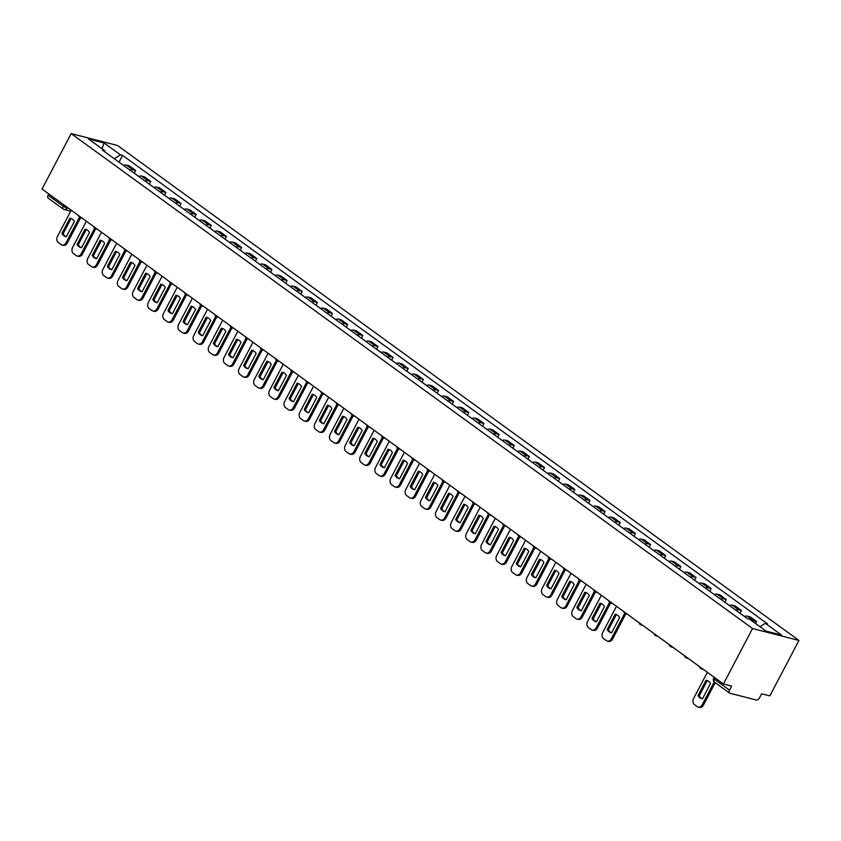 <?xml version="1.0" encoding="UTF-8"?>
<svg xmlns="http://www.w3.org/2000/svg" width="841" height="841" viewBox="0 0 841 841"><rect width="100%" height="100%" fill="white"/><g stroke="black" fill="none" stroke-linecap="round" stroke-linejoin="round"><path stroke-width="1.26" d="M723.428 683.975L731.649 686.088L729.504 690.156A3.017 1.829 126 0 0 729.589 693.079A3.017 1.829 126 0 0 729.988 693.257L756.259 700.006A3.017 1.829 126 0 0 759.486 697.862L761.631 693.793L769.841 695.896L798.95 640.464L117.572 145.525L71.159 133.593L752.537 628.532L723.428 683.975L42.05 189.036L71.159 133.593M48.599 198.329A3.017 1.829 -54 0 1 48.21 198.14A3.017 1.829 -54 0 1 48.126 195.217L63.18 206.15A3.017 0.557 27.7 0 0 66.975 208.042L68.888 208.526M48.799 193.935L48.126 195.217M798.95 640.464L752.537 628.532M751.896 620.837A6.949 4.216 -54 0 1 753.757 620.805L756.595 621.531L750.183 616.873L747.355 616.148A6.949 4.216 126 0 0 744.537 616.516M755.554 623.496L756.595 621.531M735.801 610.167A6.949 4.216 -54 0 1 738.619 609.799L741.447 610.524L735.034 605.867L732.206 605.142A6.949 4.216 126 0 0 729.389 605.509M740.027 613.236L741.447 610.524M720.653 599.17A6.949 4.216 -54 0 1 723.47 598.803L726.298 599.528L719.896 594.871L717.058 594.145A6.949 4.216 126 0 0 714.24 594.513M724.879 602.24L726.298 599.528M705.504 588.164A6.949 4.216 -54 0 1 708.322 587.796L711.15 588.521L704.747 583.864L701.92 583.139A6.949 4.216 126 0 0 699.102 583.507M709.73 591.234L711.15 588.521M690.356 577.168A6.949 4.216 -54 0 1 693.173 576.789L696.012 577.525L689.599 572.868L686.771 572.143A6.949 4.216 126 0 0 683.954 572.511M694.582 580.227L696.012 577.525M675.218 566.161A6.949 4.216 -54 0 1 678.035 565.793L680.863 566.519L674.45 561.862L671.623 561.136A6.949 4.216 126 0 0 668.805 561.504M679.444 569.231L680.863 566.519M660.069 555.155A6.949 4.216 -54 0 1 662.887 554.787L665.715 555.523L659.312 550.866L656.474 550.14A6.949 4.216 126 0 0 653.657 550.508M664.295 558.224L665.715 555.523M644.921 544.159A6.949 4.216 -54 0 1 647.738 543.791L650.566 544.516L644.164 539.859L641.326 539.134A6.949 4.216 126 0 0 638.508 539.502M649.147 547.228L650.566 544.516M629.772 533.152A6.949 4.216 -54 0 1 632.59 532.784L635.428 533.509L629.015 528.863L626.188 528.137A6.949 4.216 126 0 0 623.37 528.505M633.998 536.222L635.428 533.509M614.624 522.156A6.949 4.216 -54 0 1 617.452 521.788L620.28 522.513L613.867 517.856L611.039 517.131A6.949 4.216 126 0 0 608.222 517.499M618.85 525.226L620.28 522.513M599.486 511.149A6.949 4.216 -54 0 1 602.303 510.781L605.131 511.507L598.729 506.86L595.891 506.124A6.949 4.216 126 0 0 593.073 506.492M603.712 514.219L605.131 511.507M584.337 500.153A6.949 4.216 -54 0 1 587.155 499.785L589.983 500.511L583.58 495.854L580.742 495.128A6.949 4.216 126 0 0 577.925 495.496M588.563 503.223L589.983 500.511M569.189 489.147A6.949 4.216 -54 0 1 572.006 488.779L574.845 489.504L568.432 484.858L565.604 484.122A6.949 4.216 126 0 0 562.787 484.49M573.415 492.216L574.845 489.504M554.04 478.151A6.949 4.216 -54 0 1 556.858 477.783L559.696 478.508L553.283 473.851L550.456 473.126A6.949 4.216 126 0 0 547.638 473.494M558.266 481.22L559.696 478.508M538.902 467.144A6.949 4.216 -54 0 1 541.72 466.776L544.548 467.501L538.135 462.844L535.307 462.119A6.949 4.216 126 0 0 532.49 462.487M543.128 470.214L544.548 467.501M523.754 456.148A6.949 4.216 -54 0 1 526.571 455.769L529.399 456.505L522.997 451.848L520.159 451.123A6.949 4.216 126 0 0 517.341 451.491M527.98 459.218L529.399 456.505M508.605 445.141A6.949 4.216 -54 0 1 511.423 444.773L514.25 445.499L507.848 440.842L505.02 440.116A6.949 4.216 126 0 0 502.203 440.484M512.831 448.211L514.25 445.499M493.457 434.135A6.949 4.216 -54 0 1 496.274 433.767L499.112 434.503L492.7 429.846L489.872 429.12A6.949 4.216 126 0 0 487.055 429.488M497.683 437.204L499.112 434.503M478.319 423.139A6.949 4.216 -54 0 1 481.136 422.771L483.964 423.496L477.551 418.839L474.723 418.114A6.949 4.216 126 0 0 471.906 418.482M482.545 426.208L483.964 423.496M463.17 412.132A6.949 4.216 -54 0 1 465.988 411.764L468.815 412.5L462.413 407.843L459.575 407.118A6.949 4.216 126 0 0 456.758 407.486M467.396 415.202L468.815 412.5M448.022 401.136A6.949 4.216 -54 0 1 450.839 400.768L453.667 401.493L447.265 396.836L444.437 396.111A6.949 4.216 126 0 0 441.62 396.479M452.248 404.206L453.667 401.493M432.873 390.129A6.949 4.216 -54 0 1 435.691 389.761L438.529 390.487L432.116 385.84L429.288 385.104A6.949 4.216 126 0 0 426.471 385.483M437.099 393.199L438.529 390.487M417.735 379.133A6.949 4.216 -54 0 1 420.553 378.765L423.38 379.491L416.968 374.834L414.14 374.108A6.949 4.216 126 0 0 411.323 374.476M421.951 382.203L423.38 379.491M402.587 368.127A6.949 4.216 -54 0 1 405.404 367.759L408.232 368.484L401.83 363.838L398.991 363.102A6.949 4.216 126 0 0 396.174 363.47M406.813 371.196L408.232 368.484M387.438 357.131A6.949 4.216 -54 0 1 390.256 356.763L393.083 357.488L386.681 352.831L383.843 352.106A6.949 4.216 126 0 0 381.026 352.474M391.664 360.2L393.083 357.488M372.29 346.124A6.949 4.216 -54 0 1 375.107 345.756L377.945 346.481L371.533 341.824L368.705 341.099A6.949 4.216 126 0 0 365.888 341.467M376.516 349.194L377.945 346.481M357.141 335.128A6.949 4.216 -54 0 1 359.959 334.76L362.797 335.485L356.384 330.828L353.556 330.103A6.949 4.216 126 0 0 350.739 330.471M361.367 338.198L362.797 335.485M342.003 324.121A6.949 4.216 -54 0 1 344.821 323.753L347.648 324.479L341.236 319.822L338.408 319.096A6.949 4.216 126 0 0 335.591 319.464M346.229 327.191L347.648 324.479M326.855 313.125A6.949 4.216 -54 0 1 329.672 312.747L332.5 313.483L326.098 308.826L323.259 308.1A6.949 4.216 126 0 0 320.442 308.468M331.081 316.184L332.5 313.483M311.706 302.119A6.949 4.216 -54 0 1 314.523 301.751L317.362 302.476L310.949 297.819L308.121 297.094A6.949 4.216 126 0 0 305.304 297.462M315.932 305.188L317.362 302.476M296.558 291.112A6.949 4.216 -54 0 1 299.375 290.744L302.213 291.48L295.801 286.823L292.973 286.098A6.949 4.216 126 0 0 290.156 286.466M300.784 294.182L302.213 291.48M281.42 280.116A6.949 4.216 -54 0 1 284.237 279.748L287.065 280.474L280.652 275.816L277.824 275.091A6.949 4.216 126 0 0 275.007 275.459M285.646 283.186L287.065 280.474M266.271 269.109A6.949 4.216 -54 0 1 269.088 268.742L271.916 269.467L265.514 264.82L262.676 264.095A6.949 4.216 126 0 0 259.858 264.463M270.497 272.179L271.916 269.467M251.123 258.113A6.949 4.216 -54 0 1 253.94 257.745L256.768 258.471L250.366 253.814L247.538 253.088A6.949 4.216 126 0 0 244.72 253.456M255.349 261.183L256.768 258.471M235.974 247.107A6.949 4.216 -54 0 1 238.791 246.739L241.63 247.464L235.217 242.818L232.389 242.082A6.949 4.216 126 0 0 229.572 242.45M240.2 250.176L241.63 247.464M220.836 236.111A6.949 4.216 -54 0 1 223.653 235.743L226.481 236.468L220.069 231.811L217.241 231.086A6.949 4.216 126 0 0 214.423 231.454M225.062 239.18L226.481 236.468M205.688 225.104A6.949 4.216 -54 0 1 208.505 224.736L211.333 225.462L204.931 220.815L202.092 220.079A6.949 4.216 126 0 0 199.275 220.447M209.914 228.174L211.333 225.462M190.539 214.108A6.949 4.216 -54 0 1 193.356 213.74L196.184 214.466L189.782 209.808L186.944 209.083A6.949 4.216 126 0 0 184.126 209.451M194.765 217.178L196.184 214.466M175.391 203.101A6.949 4.216 -54 0 1 178.208 202.734L181.046 203.459L174.634 198.802L171.806 198.077A6.949 4.216 126 0 0 168.988 198.444M179.617 206.171L181.046 203.459M160.242 192.105A6.949 4.216 -54 0 1 163.07 191.727L165.898 192.463L159.485 187.806L156.657 187.08A6.949 4.216 126 0 0 153.84 187.448M164.468 195.175L165.898 192.463M145.104 181.099A6.949 4.216 -54 0 1 147.921 180.731L150.749 181.456L144.347 176.799L141.509 176.074A6.949 4.216 126 0 0 138.691 176.442M149.33 184.168L150.749 181.456M129.956 170.092A6.949 4.216 -54 0 1 132.773 169.724L135.601 170.46L129.199 165.803L126.36 165.078A6.949 4.216 126 0 0 123.543 165.446M134.182 173.162L135.601 170.46M760.022 626.745L765.289 623.244L781.594 635.092L766.004 631.086L749.688 619.239L747.512 618.671L102.634 150.255L104.82 150.812L88.505 138.965L104.105 142.97L120.41 154.818L114.418 158.812M765.289 623.244L767.465 623.801L122.597 155.385L120.41 154.818M119.033 162.166L122.597 155.385M104.999 151.969L104.82 150.812M102.003 148.762L104.105 142.97M707.355 672.295L693.573 698.545A4.531 3.501 -75.6 0 0 694.414 704.6L697.231 706.65A4.531 3.501 104.4 0 0 698.177 707.092A4.531 3.501 104.4 0 0 702.214 704.821L714.251 681.904M698.041 695.539A9.367 7.233 -75.6 0 0 701.909 698.661A9.367 7.233 -75.6 0 0 702.498 698.787L710.519 683.523A9.367 7.233 104.4 0 0 706.64 680.401A9.367 7.233 104.4 0 0 706.051 680.274L698.041 695.539L699.239 695.843L707.249 680.59L706.051 680.274M698.177 707.092L699.386 707.407A4.531 3.501 104.4 0 0 703.423 705.126L715.228 682.65M699.239 695.843A9.367 7.233 -75.6 0 0 702.508 698.776M616.474 606.287L602.703 632.537A4.531 3.501 -75.6 0 0 603.544 638.592L606.361 640.632A4.531 3.501 104.4 0 0 607.297 641.084A4.531 3.501 104.4 0 0 611.344 638.813L624.747 613.268M607.16 629.531A9.367 7.233 -75.6 0 0 611.039 632.653A9.367 7.233 -75.6 0 0 611.628 632.768L619.638 617.515A9.367 7.233 104.4 0 0 615.759 614.382A9.367 7.233 104.4 0 0 615.17 614.266L607.16 629.531L608.369 629.835L616.379 614.582M607.297 641.084L608.506 641.389A4.531 3.501 104.4 0 0 612.542 639.118L625.788 613.909M608.369 629.835A9.367 7.233 -75.6 0 0 611.628 632.768M616.337 614.571L615.17 614.266M601.336 595.291L587.554 621.531A4.531 3.501 -75.6 0 0 588.395 627.586L591.212 629.636A4.531 3.501 104.4 0 0 592.159 630.077A4.531 3.501 104.4 0 0 596.195 627.807L609.599 602.261M592.011 618.524A9.367 7.233 -75.6 0 0 595.891 621.646A9.367 7.233 -75.6 0 0 596.479 621.772L604.49 606.508A9.367 7.233 104.4 0 0 600.621 603.386A9.367 7.233 104.4 0 0 600.022 603.27L592.011 618.524L593.22 618.839L601.231 603.586L600.022 603.27M592.159 630.077L593.357 630.393A4.531 3.501 104.4 0 0 597.404 628.122L610.64 602.902M593.22 618.839A9.367 7.233 -75.6 0 0 596.479 621.762M586.188 584.285L572.406 610.534A4.531 3.501 -75.6 0 0 573.247 616.59L576.064 618.629A4.531 3.501 104.4 0 0 577.01 619.081A4.531 3.501 104.4 0 0 581.047 616.81L594.461 591.265M576.873 607.528A9.367 7.233 -75.6 0 0 580.742 610.65A9.367 7.233 -75.6 0 0 581.331 610.766L589.341 595.512A9.367 7.233 104.4 0 0 585.473 592.379A9.367 7.233 104.4 0 0 584.884 592.264L576.873 607.528L578.072 607.833L586.082 592.579L584.884 592.264M577.01 619.081L578.219 619.386A4.531 3.501 104.4 0 0 582.256 617.115L595.491 591.896M578.072 607.833A9.367 7.233 -75.6 0 0 581.341 610.766M571.039 573.278L557.257 599.528A4.531 3.501 -75.6 0 0 558.109 605.583L560.915 607.633A4.531 3.501 104.4 0 0 561.862 608.075A4.531 3.501 104.4 0 0 565.898 605.804L579.312 580.258M561.725 596.521A9.367 7.233 -75.6 0 0 565.594 599.644A9.367 7.233 -75.6 0 0 566.193 599.77L574.203 584.506A9.367 7.233 104.4 0 0 570.324 581.383A9.367 7.233 104.4 0 0 569.735 581.268L561.725 596.521L562.934 596.837L570.934 581.573M561.862 608.075L563.071 608.39A4.531 3.501 104.4 0 0 567.107 606.119L580.343 580.9M562.934 596.837A9.367 7.233 -75.6 0 0 566.193 599.759M570.902 581.562L569.735 581.268M555.89 562.282L542.119 588.521A4.531 3.501 -75.6 0 0 542.96 594.587L545.777 596.626A4.531 3.501 104.4 0 0 546.713 597.078A4.531 3.501 104.4 0 0 550.76 594.808L564.164 569.262M546.576 585.525A9.367 7.233 -75.6 0 0 550.456 588.647A9.367 7.233 -75.6 0 0 551.044 588.763L559.055 573.509A9.367 7.233 104.4 0 0 555.176 570.377A9.367 7.233 104.4 0 0 554.587 570.261L546.576 585.525L547.785 585.83L555.796 570.576M546.713 597.078L547.922 597.383A4.531 3.501 104.4 0 0 551.959 595.113L565.205 569.893M547.785 585.83A9.367 7.233 -75.6 0 0 551.044 588.763M555.754 570.566L554.587 570.261M540.752 551.275L526.971 577.525A4.531 3.501 -75.6 0 0 527.812 583.58L530.629 585.63A4.531 3.501 104.4 0 0 531.565 586.072A4.531 3.501 104.4 0 0 535.612 583.801L549.015 558.256M531.428 574.519A9.367 7.233 -75.6 0 0 535.307 577.641A9.367 7.233 -75.6 0 0 535.896 577.767L543.906 562.503A9.367 7.233 104.4 0 0 540.038 559.381A9.367 7.233 104.4 0 0 539.438 559.254L531.428 574.519L532.637 574.823L540.647 559.57M531.565 586.072L532.774 586.387A4.531 3.501 104.4 0 0 536.821 584.117L550.056 558.897M532.637 574.823A9.367 7.233 -75.6 0 0 535.896 577.756M540.605 559.559L539.438 559.254M525.604 540.279L511.822 566.519A4.531 3.501 -75.6 0 0 512.663 572.584L515.48 574.624A4.531 3.501 104.4 0 0 516.427 575.076A4.531 3.501 104.4 0 0 520.463 572.795L533.877 547.26M516.279 563.512A9.367 7.233 -75.6 0 0 520.159 566.645A9.367 7.233 -75.6 0 0 520.747 566.76L528.758 551.507A9.367 7.233 104.4 0 0 524.889 548.374A9.367 7.233 104.4 0 0 524.3 548.258L516.279 563.512L517.488 563.827L525.499 548.574M516.427 575.076L517.635 575.381A4.531 3.501 104.4 0 0 521.672 573.11L534.908 547.89M517.488 563.827A9.367 7.233 -75.6 0 0 520.747 566.76M525.457 548.553L524.3 548.258M510.455 529.273L496.674 555.523A4.531 3.501 -75.6 0 0 497.515 561.578L500.332 563.628A4.531 3.501 104.4 0 0 501.278 564.069A4.531 3.501 104.4 0 0 505.315 561.799L518.729 536.253M501.141 552.516A9.367 7.233 -75.6 0 0 505.01 555.638A9.367 7.233 -75.6 0 0 505.609 555.764L513.62 540.5A9.367 7.233 104.4 0 0 509.741 537.378A9.367 7.233 104.4 0 0 509.152 537.252L501.141 552.516L502.34 552.821L510.35 537.567L509.152 537.252M501.278 564.069L502.487 564.385A4.531 3.501 104.4 0 0 506.524 562.103L519.759 536.894M502.34 552.821A9.367 7.233 -75.6 0 0 505.609 555.754M495.307 518.277L481.525 544.516A4.531 3.501 -75.6 0 0 482.377 550.571L485.194 552.621A4.531 3.501 104.4 0 0 486.13 553.063A4.531 3.501 104.4 0 0 490.166 550.792L503.58 525.257M485.993 541.509A9.367 7.233 -75.6 0 0 489.861 544.642A9.367 7.233 -75.6 0 0 490.461 544.758L498.471 529.494A9.367 7.233 104.4 0 0 494.592 526.371A9.367 7.233 104.4 0 0 494.003 526.256L485.993 541.509L487.202 541.825L495.212 526.571L494.003 526.256M486.13 553.063L487.338 553.378A4.531 3.501 104.4 0 0 491.375 551.107L504.621 525.888M487.202 541.825A9.367 7.233 -75.6 0 0 490.461 544.758M480.158 507.27L466.387 533.52A4.531 3.501 -75.6 0 0 467.228 539.575L470.045 541.615A4.531 3.501 104.4 0 0 470.981 542.067A4.531 3.501 104.4 0 0 475.028 539.796L488.432 514.25M470.844 530.513A9.367 7.233 -75.6 0 0 474.723 533.636A9.367 7.233 -75.6 0 0 475.312 533.751L483.323 518.498A9.367 7.233 104.4 0 0 479.444 515.375A9.367 7.233 104.4 0 0 478.855 515.249L470.844 530.513L472.053 530.818L480.064 515.565M470.981 542.067L472.19 542.371A4.531 3.501 104.4 0 0 476.227 540.101L489.473 514.892M472.053 530.818A9.367 7.233 -75.6 0 0 475.312 533.751M480.022 515.554L478.855 515.249M465.02 496.274L451.239 522.513A4.531 3.501 -75.6 0 0 452.08 528.568L454.897 530.618A4.531 3.501 104.4 0 0 455.843 531.06A4.531 3.501 104.4 0 0 459.88 528.789L473.294 503.254M455.696 519.507A9.367 7.233 -75.6 0 0 459.575 522.639A9.367 7.233 -75.6 0 0 460.164 522.755L468.174 507.491A9.367 7.233 104.4 0 0 464.306 504.369A9.367 7.233 104.4 0 0 463.706 504.253L455.696 519.507L456.905 519.822L464.915 504.568M455.843 531.06L457.041 531.375A4.531 3.501 104.4 0 0 461.089 529.105L474.324 503.885M456.905 519.822A9.367 7.233 -75.6 0 0 460.164 522.745M464.873 504.547L463.706 504.253M449.872 485.268L436.09 511.517A4.531 3.501 -75.6 0 0 436.931 517.572L439.748 519.612A4.531 3.501 104.4 0 0 440.695 520.064A4.531 3.501 104.4 0 0 444.731 517.793L458.145 492.248M440.558 508.511A9.367 7.233 -75.6 0 0 444.426 511.633A9.367 7.233 -75.6 0 0 445.015 511.749L453.036 496.495A9.367 7.233 104.4 0 0 449.157 493.362A9.367 7.233 104.4 0 0 448.568 493.246L440.558 508.511L441.756 508.816L449.767 493.562M440.695 520.064L441.903 520.369A4.531 3.501 104.4 0 0 445.94 518.098L459.175 492.889M441.756 508.816A9.367 7.233 -75.6 0 0 445.026 511.749M449.735 493.551L448.568 493.246M434.723 474.271L420.942 500.511A4.531 3.501 -75.6 0 0 421.793 506.566L424.6 508.616A4.531 3.501 104.4 0 0 425.546 509.057A4.531 3.501 104.4 0 0 429.583 506.787L442.997 481.241M425.409 497.504A9.367 7.233 -75.6 0 0 429.278 500.637A9.367 7.233 -75.6 0 0 429.877 500.752L437.888 485.488A9.367 7.233 104.4 0 0 434.009 482.366A9.367 7.233 104.4 0 0 433.42 482.25L425.409 497.504L426.618 497.819L434.618 482.566M425.546 509.057L426.755 509.373A4.531 3.501 104.4 0 0 430.792 507.102L444.037 481.882M426.618 497.819A9.367 7.233 -75.6 0 0 429.877 500.742M434.587 482.545L433.42 482.25M419.575 463.265L405.804 489.515A4.531 3.501 -75.6 0 0 406.645 495.57L409.462 497.609A4.531 3.501 104.4 0 0 410.397 498.061A4.531 3.501 104.4 0 0 414.445 495.791L427.848 470.245M410.261 486.508A9.367 7.233 -75.6 0 0 414.14 489.63A9.367 7.233 -75.6 0 0 414.729 489.746L422.739 474.492A9.367 7.233 104.4 0 0 418.86 471.359A9.367 7.233 104.4 0 0 418.271 471.244L410.261 486.508L411.47 486.813L419.48 471.559M410.397 498.061L411.606 498.366A4.531 3.501 104.4 0 0 415.643 496.095L428.889 470.886M411.47 486.813A9.367 7.233 -75.6 0 0 414.729 489.746M419.438 471.549L418.271 471.244M404.437 452.258L390.655 478.508A4.531 3.501 -75.6 0 0 391.496 484.563L394.313 486.613A4.531 3.501 104.4 0 0 395.259 487.055A4.531 3.501 104.4 0 0 399.296 484.784L412.7 459.239M395.112 475.501A9.367 7.233 -75.6 0 0 398.991 478.624A9.367 7.233 -75.6 0 0 399.58 478.75L407.591 463.486A9.367 7.233 104.4 0 0 403.722 460.363A9.367 7.233 104.4 0 0 403.123 460.248L395.112 475.501L396.321 475.817L404.332 460.553L403.123 460.248M395.259 487.055L396.458 487.37A4.531 3.501 104.4 0 0 400.505 485.099L413.74 459.88M396.321 475.817A9.367 7.233 -75.6 0 0 399.58 478.739M389.288 441.262L375.507 467.512A4.531 3.501 -75.6 0 0 376.348 473.567L379.165 475.607A4.531 3.501 104.4 0 0 380.111 476.059A4.531 3.501 104.4 0 0 384.148 473.788L397.562 448.242M379.974 464.505A9.367 7.233 -75.6 0 0 383.843 467.628A9.367 7.233 -75.6 0 0 384.432 467.743L392.442 452.49A9.367 7.233 104.4 0 0 388.574 449.357A9.367 7.233 104.4 0 0 387.985 449.241L379.974 464.505L381.173 464.81L389.183 449.557L387.985 449.241M380.111 476.059L381.32 476.363A4.531 3.501 104.4 0 0 385.357 474.093L398.592 448.873M381.173 464.81A9.367 7.233 -75.6 0 0 384.442 467.743M374.14 430.256L360.358 456.505A4.531 3.501 -75.6 0 0 361.21 462.561L364.016 464.61A4.531 3.501 104.4 0 0 364.962 465.052A4.531 3.501 104.4 0 0 368.999 462.781L382.413 437.236M364.826 453.499A9.367 7.233 -75.6 0 0 368.694 456.621A9.367 7.233 -75.6 0 0 369.294 456.747L377.304 441.483A9.367 7.233 104.4 0 0 373.425 438.361A9.367 7.233 104.4 0 0 372.836 438.245L364.826 453.499L366.035 453.814L374.035 438.55M364.962 465.052L366.171 465.367A4.531 3.501 104.4 0 0 370.208 463.097L383.443 437.877M366.035 453.814A9.367 7.233 -75.6 0 0 369.294 456.737M374.003 438.539L372.836 438.245M358.991 419.26L345.22 445.499A4.531 3.501 -75.6 0 0 346.061 451.564L348.878 453.604A4.531 3.501 104.4 0 0 349.814 454.056A4.531 3.501 104.4 0 0 353.861 451.785L367.265 426.24M349.677 442.492A9.367 7.233 -75.6 0 0 353.556 445.625A9.367 7.233 -75.6 0 0 354.145 445.741L362.156 430.487A9.367 7.233 104.4 0 0 358.277 427.354A9.367 7.233 104.4 0 0 357.688 427.239L349.677 442.492L350.886 442.808L358.897 427.554M349.814 454.056L351.023 454.361A4.531 3.501 104.4 0 0 355.06 452.09L368.305 426.871M350.886 442.808A9.367 7.233 -75.6 0 0 354.145 445.741M358.855 427.533L357.688 427.239M343.853 408.253L330.071 434.503A4.531 3.501 -75.6 0 0 330.912 440.558L333.73 442.608A4.531 3.501 104.4 0 0 334.665 443.049A4.531 3.501 104.4 0 0 338.713 440.779L352.116 415.233M334.529 431.496A9.367 7.233 -75.6 0 0 338.408 434.618A9.367 7.233 -75.6 0 0 338.997 434.744L347.007 419.48A9.367 7.233 104.4 0 0 343.139 416.358A9.367 7.233 104.4 0 0 342.539 416.232L334.529 431.496L335.738 431.801L343.748 416.547M334.665 443.049L335.874 443.365A4.531 3.501 104.4 0 0 339.922 441.083L353.157 415.875M335.738 431.801A9.367 7.233 -75.6 0 0 338.997 434.734M343.706 416.537L342.539 416.232M328.705 397.257L314.923 423.496A4.531 3.501 -75.6 0 0 315.764 429.562L318.581 431.601A4.531 3.501 104.4 0 0 319.527 432.053A4.531 3.501 104.4 0 0 323.564 429.772L336.978 404.237M319.38 420.489A9.367 7.233 -75.6 0 0 323.259 423.622A9.367 7.233 -75.6 0 0 323.848 423.738L331.859 408.474A9.367 7.233 104.4 0 0 327.99 405.351A9.367 7.233 104.4 0 0 327.401 405.236L319.38 420.489L320.589 420.805L328.6 405.551M319.527 432.053L320.736 432.358A4.531 3.501 104.4 0 0 324.773 430.087L338.008 404.868M320.589 420.805A9.367 7.233 -75.6 0 0 323.859 423.738M328.568 405.53L327.401 405.236M313.556 386.25L299.774 412.5A4.531 3.501 -75.6 0 0 300.626 418.555L303.433 420.605A4.531 3.501 104.4 0 0 304.379 421.047A4.531 3.501 104.4 0 0 308.416 418.776L321.83 393.231M304.242 409.493A9.367 7.233 -75.6 0 0 308.111 412.616A9.367 7.233 -75.6 0 0 308.71 412.731L316.721 397.478A9.367 7.233 104.4 0 0 312.841 394.355A9.367 7.233 104.4 0 0 312.253 394.229L304.242 409.493L305.441 409.798L313.451 394.545L312.253 394.229M304.379 421.047L305.588 421.352A4.531 3.501 104.4 0 0 309.625 419.081L322.86 393.872M305.441 409.798A9.367 7.233 -75.6 0 0 308.71 412.731M298.408 375.254L284.636 401.493A4.531 3.501 -75.6 0 0 285.477 407.549L288.295 409.599A4.531 3.501 104.4 0 0 289.23 410.04A4.531 3.501 104.4 0 0 293.267 407.769L306.681 382.235M289.094 398.487A9.367 7.233 -75.6 0 0 292.973 401.62A9.367 7.233 -75.6 0 0 293.562 401.735L301.572 386.471A9.367 7.233 104.4 0 0 297.693 383.349A9.367 7.233 104.4 0 0 297.104 383.233L289.094 398.487L290.303 398.802L298.313 383.549L297.104 383.233M289.23 410.04L290.439 410.355A4.531 3.501 104.4 0 0 294.476 408.085L307.722 382.865M290.303 398.802A9.367 7.233 -75.6 0 0 293.562 401.735M283.259 364.248L269.488 390.497A4.531 3.501 -75.6 0 0 270.329 396.553L273.146 398.592A4.531 3.501 104.4 0 0 274.082 399.044A4.531 3.501 104.4 0 0 278.129 396.773L291.533 371.228M273.945 387.491A9.367 7.233 -75.6 0 0 277.824 390.613A9.367 7.233 -75.6 0 0 278.413 390.729L286.424 375.475A9.367 7.233 104.4 0 0 282.544 372.353A9.367 7.233 104.4 0 0 281.956 372.227L273.945 387.491L275.154 387.796L283.165 372.542M274.082 399.044L275.291 399.349A4.531 3.501 104.4 0 0 279.338 397.078L292.573 371.869M275.154 387.796A9.367 7.233 -75.6 0 0 278.413 390.729M283.123 372.531L281.956 372.227M268.121 353.252L254.339 379.491A4.531 3.501 -75.6 0 0 255.18 385.546L257.998 387.596A4.531 3.501 104.4 0 0 258.944 388.037A4.531 3.501 104.4 0 0 262.981 385.767L276.395 360.232M258.797 376.484A9.367 7.233 -75.6 0 0 262.676 379.617A9.367 7.233 -75.6 0 0 263.265 379.733L271.275 364.468A9.367 7.233 104.4 0 0 267.406 361.346A9.367 7.233 104.4 0 0 266.807 361.231L258.797 376.484L260.006 376.8L268.016 361.546M258.944 388.037L260.142 388.353A4.531 3.501 104.4 0 0 264.19 386.082L277.425 360.863M260.006 376.8A9.367 7.233 -75.6 0 0 263.265 379.722M267.974 361.525L266.807 361.231M252.973 342.245L239.191 368.495A4.531 3.501 -75.6 0 0 240.032 374.55L242.849 376.589A4.531 3.501 104.4 0 0 243.795 377.041A4.531 3.501 104.4 0 0 247.832 374.771L261.246 349.225M243.659 365.488A9.367 7.233 -75.6 0 0 247.527 368.61A9.367 7.233 -75.6 0 0 248.116 368.726L256.137 353.472A9.367 7.233 104.4 0 0 252.258 350.34A9.367 7.233 104.4 0 0 251.669 350.224L243.659 365.488L244.857 365.793L252.868 350.539M243.795 377.041L245.004 377.346A4.531 3.501 104.4 0 0 249.041 375.075L262.276 349.867M244.857 365.793A9.367 7.233 -75.6 0 0 248.127 368.726M252.836 350.529L251.669 350.224M237.824 331.249L224.042 357.488A4.531 3.501 -75.6 0 0 224.894 363.543L227.711 365.593A4.531 3.501 104.4 0 0 228.647 366.035A4.531 3.501 104.4 0 0 232.684 363.764L246.098 338.219M228.51 354.481A9.367 7.233 -75.6 0 0 232.379 357.604A9.367 7.233 -75.6 0 0 232.978 357.73L240.989 342.466A9.367 7.233 104.4 0 0 237.109 339.344A9.367 7.233 104.4 0 0 236.521 339.228L228.51 354.481L229.719 354.797L237.73 339.543M228.647 366.035L229.856 366.35A4.531 3.501 104.4 0 0 233.893 364.079L247.138 338.86M229.719 354.797A9.367 7.233 -75.6 0 0 232.978 357.719M237.688 339.522L236.521 339.228M222.676 320.242L208.904 346.492A4.531 3.501 -75.6 0 0 209.745 352.547L212.563 354.587A4.531 3.501 104.4 0 0 213.498 355.039A4.531 3.501 104.4 0 0 217.546 352.768L230.949 327.223M213.362 343.485A9.367 7.233 -75.6 0 0 217.241 346.608A9.367 7.233 -75.6 0 0 217.83 346.723L225.84 331.47A9.367 7.233 104.4 0 0 221.961 328.337A9.367 7.233 104.4 0 0 221.372 328.221L213.362 343.485L214.571 343.79L222.581 328.537M213.498 355.039L214.707 355.344A4.531 3.501 104.4 0 0 218.744 353.073L231.99 327.853M214.571 343.79A9.367 7.233 -75.6 0 0 217.83 346.723M222.539 328.526L221.372 328.221M207.538 309.236L193.756 335.485A4.531 3.501 -75.6 0 0 194.597 341.541L197.414 343.591A4.531 3.501 104.4 0 0 198.36 344.032A4.531 3.501 104.4 0 0 202.397 341.761L215.811 316.216M198.213 332.479A9.367 7.233 -75.6 0 0 202.092 335.601A9.367 7.233 -75.6 0 0 202.681 335.727L210.692 320.463A9.367 7.233 104.4 0 0 206.823 317.341A9.367 7.233 104.4 0 0 206.224 317.225L198.213 332.479L199.422 332.794L207.433 317.53L206.224 317.225M198.36 344.032L199.559 344.347A4.531 3.501 104.4 0 0 203.606 342.077L216.841 316.857M199.422 332.794A9.367 7.233 -75.6 0 0 202.681 335.717M192.389 298.24L178.607 324.479A4.531 3.501 -75.6 0 0 179.448 330.545L182.266 332.584A4.531 3.501 104.4 0 0 183.212 333.036A4.531 3.501 104.4 0 0 187.249 330.765L200.663 305.22M183.075 321.483A9.367 7.233 -75.6 0 0 186.944 324.605A9.367 7.233 -75.6 0 0 187.532 324.721L195.543 309.467A9.367 7.233 104.4 0 0 191.674 306.334A9.367 7.233 104.4 0 0 191.086 306.219L183.075 321.483L184.274 321.788L192.284 306.534L191.086 306.219M183.212 333.036L184.421 333.341A4.531 3.501 104.4 0 0 188.458 331.07L201.693 305.851M184.274 321.788A9.367 7.233 -75.6 0 0 187.543 324.721M177.241 287.233L163.459 313.483A4.531 3.501 -75.6 0 0 164.31 319.538L167.117 321.588A4.531 3.501 104.4 0 0 168.063 322.029A4.531 3.501 104.4 0 0 172.1 319.759L185.514 294.213M167.927 310.476A9.367 7.233 -75.6 0 0 171.795 313.598A9.367 7.233 -75.6 0 0 172.394 313.725L180.405 298.46A9.367 7.233 104.4 0 0 176.526 295.338A9.367 7.233 104.4 0 0 175.937 295.212L167.927 310.476L169.136 310.781L177.136 295.527M168.063 322.029L169.272 322.345A4.531 3.501 104.4 0 0 173.309 320.074L186.544 294.855M169.136 310.781A9.367 7.233 -75.6 0 0 172.394 313.714M177.104 295.517L175.937 295.212M162.092 276.237L148.321 302.476A4.531 3.501 -75.6 0 0 149.162 308.542L151.979 310.581A4.531 3.501 104.4 0 0 152.915 311.033A4.531 3.501 104.4 0 0 156.962 308.752L170.366 283.217M152.778 299.47A9.367 7.233 -75.6 0 0 156.657 302.602A9.367 7.233 -75.6 0 0 157.246 302.718L165.256 287.464A9.367 7.233 104.4 0 0 161.377 284.332A9.367 7.233 104.4 0 0 160.789 284.216L152.778 299.47L153.987 299.785L161.998 284.531M152.915 311.033L154.124 311.338A4.531 3.501 104.4 0 0 158.161 309.067L171.406 283.848M153.987 299.785A9.367 7.233 -75.6 0 0 157.246 302.718M161.956 284.51L160.789 284.216M146.954 265.23L133.172 291.48A4.531 3.501 -75.6 0 0 134.013 297.535L136.831 299.585A4.531 3.501 104.4 0 0 137.777 300.027A4.531 3.501 104.4 0 0 141.814 297.756L155.217 272.211M137.63 288.474A9.367 7.233 -75.6 0 0 141.509 291.596A9.367 7.233 -75.6 0 0 142.097 291.722L150.108 276.458A9.367 7.233 104.4 0 0 146.239 273.336A9.367 7.233 104.4 0 0 145.64 273.209L137.63 288.474L138.839 288.778L146.849 273.525M137.777 300.027L138.975 300.342A4.531 3.501 104.4 0 0 143.023 298.061L156.258 272.852M138.839 288.778A9.367 7.233 -75.6 0 0 142.097 291.711M146.807 273.514L145.64 273.209M131.806 254.234L118.024 280.474A4.531 3.501 -75.6 0 0 118.865 286.529L121.682 288.579A4.531 3.501 104.4 0 0 122.628 289.02A4.531 3.501 104.4 0 0 126.665 286.749L140.079 261.215M122.481 277.467A9.367 7.233 -75.6 0 0 126.36 280.6A9.367 7.233 -75.6 0 0 126.949 280.715L134.959 265.451A9.367 7.233 104.4 0 0 131.091 262.329A9.367 7.233 104.4 0 0 130.502 262.213L122.481 277.467L123.69 277.782L131.701 262.529M122.628 289.02L123.837 289.336A4.531 3.501 104.4 0 0 127.874 287.065L141.109 261.845M123.69 277.782A9.367 7.233 -75.6 0 0 126.959 280.715M131.669 262.508L130.502 262.213M116.657 243.228L102.875 269.477A4.531 3.501 -75.6 0 0 103.727 275.533L106.534 277.572A4.531 3.501 104.4 0 0 107.48 278.024A4.531 3.501 104.4 0 0 111.517 275.753L124.931 250.208M107.343 266.471A9.367 7.233 -75.6 0 0 111.212 269.593A9.367 7.233 -75.6 0 0 111.811 269.709L119.821 254.455A9.367 7.233 104.4 0 0 115.942 251.333A9.367 7.233 104.4 0 0 115.354 251.207L107.343 266.471L108.552 266.776L116.552 251.522L115.354 251.207M107.48 278.024L108.689 278.329A4.531 3.501 104.4 0 0 112.726 276.058L125.961 250.849M108.552 266.776A9.367 7.233 -75.6 0 0 111.811 269.709M101.509 232.232L87.737 258.471A4.531 3.501 -75.6 0 0 88.578 264.526L91.396 266.576A4.531 3.501 104.4 0 0 92.331 267.017A4.531 3.501 104.4 0 0 96.379 264.747L109.782 239.212M92.195 255.464A9.367 7.233 -75.6 0 0 96.074 258.597A9.367 7.233 -75.6 0 0 96.662 258.713L104.673 243.448A9.367 7.233 104.4 0 0 100.794 240.326A9.367 7.233 104.4 0 0 100.205 240.211L92.195 255.464L93.404 255.78L101.414 240.526L100.205 240.211M92.331 267.017L93.54 267.333A4.531 3.501 104.4 0 0 97.577 265.062L110.823 239.843M93.404 255.78A9.367 7.233 -75.6 0 0 96.662 258.702M86.371 221.225L72.589 247.475A4.531 3.501 -75.6 0 0 73.43 253.53L76.247 255.569A4.531 3.501 104.4 0 0 77.183 256.021A4.531 3.501 104.4 0 0 81.23 253.751L94.634 228.205M77.046 244.468A9.367 7.233 -75.6 0 0 80.925 247.59A9.367 7.233 -75.6 0 0 81.514 247.706L89.524 232.452A9.367 7.233 104.4 0 0 85.656 229.32A9.367 7.233 104.4 0 0 85.057 229.204L77.046 244.468L78.255 244.773L86.266 229.519M77.183 256.021L78.392 256.326A4.531 3.501 104.4 0 0 82.439 254.056L95.674 228.847M78.255 244.773A9.367 7.233 -75.6 0 0 81.514 247.706M86.224 229.509L85.057 229.204M71.222 210.229L57.44 236.468A4.531 3.501 -75.6 0 0 58.281 242.523L61.099 244.573A4.531 3.501 104.4 0 0 62.045 245.015A4.531 3.501 104.4 0 0 66.082 242.744L79.496 217.209M61.898 233.462A9.367 7.233 -75.6 0 0 65.777 236.594A9.367 7.233 -75.6 0 0 66.365 236.71L74.376 221.446A9.367 7.233 104.4 0 0 70.507 218.324A9.367 7.233 104.4 0 0 69.908 218.208L61.898 233.462L63.107 233.777L71.117 218.523M62.045 245.015L63.243 245.33A4.531 3.501 104.4 0 0 67.291 243.06L80.526 217.84M63.107 233.777A9.367 7.233 -75.6 0 0 66.365 236.699M71.075 218.502L69.908 218.208M67.312 207.391L66.975 208.042A3.017 2.334 -75.6 0 1 64.284 209.556A3.017 2.334 -75.6 0 1 63.653 209.251A3.017 1.829 -54 0 1 63.254 209.073A3.017 1.829 -54 0 1 63.18 206.15L63.853 204.868M141.509 176.074L147.921 180.731M156.657 187.08L163.07 191.727M171.806 198.077L178.208 202.734M186.944 209.083L193.356 213.74M202.092 220.079L208.505 224.736M217.241 231.086L223.653 235.743M232.389 242.082L238.791 246.739M247.538 253.088L253.94 257.745M262.676 264.095L269.088 268.742M277.824 275.091L284.237 279.748M292.973 286.098L299.375 290.744M308.121 297.094L314.523 301.751M323.259 308.1L329.672 312.747M338.408 319.096L344.821 323.753M353.556 330.103L359.959 334.76M368.705 341.099L375.107 345.756M383.843 352.106L390.256 356.763M398.991 363.102L405.404 367.759M414.14 374.108L420.553 378.765M429.288 385.104L435.691 389.761M444.437 396.111L450.839 400.768M459.575 407.118L465.988 411.764M474.723 418.114L481.136 422.771M489.872 429.12L496.274 433.767M505.02 440.116L511.423 444.773M520.159 451.123L526.571 455.769M535.307 462.119L541.72 466.776M550.456 473.126L556.858 477.783M565.604 484.122L572.006 488.779M580.742 495.128L587.155 499.785M595.891 506.124L602.303 510.781M611.039 517.131L617.452 521.788M626.188 528.137L632.59 532.784M641.326 539.134L647.738 543.791M656.474 550.14L662.887 554.787M671.623 561.136L678.035 565.793M686.771 572.143L693.173 576.789M701.92 583.139L708.322 587.796M717.058 594.145L723.47 598.803M732.206 605.142L738.619 609.799M747.355 616.148L753.757 620.805M126.36 165.078L132.773 169.724M702.782 668.984A3.017 2.334 104.4 0 1 701.793 668.994A3.017 2.334 104.4 0 1 701.163 668.7M687.644 657.977A3.017 2.334 104.4 0 1 686.645 657.998A3.017 2.334 104.4 0 1 686.025 657.704M672.495 646.981A3.017 2.334 104.4 0 1 671.507 646.992A3.017 2.334 104.4 0 1 670.876 646.697M657.347 635.975A3.017 2.334 104.4 0 1 656.358 635.996A3.017 2.334 104.4 0 1 655.728 635.701M642.198 624.979A3.017 2.334 104.4 0 1 641.21 624.989A3.017 2.334 104.4 0 1 640.579 624.695M627.06 613.972A3.017 2.334 104.4 0 1 626.061 613.993A3.017 2.334 104.4 0 1 625.441 613.688M611.912 602.965A3.017 2.334 104.4 0 1 610.923 602.986A3.017 2.334 104.4 0 1 610.293 602.692M596.763 591.969A3.017 2.334 104.4 0 1 595.775 591.99A3.017 2.334 104.4 0 1 595.144 591.686M581.615 580.963A3.017 2.334 104.4 0 1 580.626 580.984A3.017 2.334 104.4 0 1 579.996 580.689M566.477 569.967A3.017 2.334 104.4 0 1 565.478 569.988A3.017 2.334 104.4 0 1 564.858 569.683M551.328 558.96A3.017 2.334 104.4 0 1 550.34 558.981A3.017 2.334 104.4 0 1 549.709 558.687M536.18 547.964A3.017 2.334 104.4 0 1 535.191 547.985A3.017 2.334 104.4 0 1 534.561 547.68M521.031 536.957A3.017 2.334 104.4 0 1 520.043 536.979A3.017 2.334 104.4 0 1 519.412 536.684M505.893 525.961A3.017 2.334 104.4 0 1 504.894 525.972A3.017 2.334 104.4 0 1 504.264 525.678M490.745 514.955A3.017 2.334 104.4 0 1 489.746 514.976A3.017 2.334 104.4 0 1 489.126 514.681M475.596 503.959A3.017 2.334 104.4 0 1 474.608 503.969A3.017 2.334 104.4 0 1 473.977 503.675M460.447 492.952A3.017 2.334 104.4 0 1 459.459 492.973A3.017 2.334 104.4 0 1 458.829 492.679M445.299 481.956A3.017 2.334 104.4 0 1 444.311 481.967A3.017 2.334 104.4 0 1 443.68 481.672M430.161 470.949A3.017 2.334 104.4 0 1 429.162 470.971A3.017 2.334 104.4 0 1 428.542 470.666M415.012 459.943A3.017 2.334 104.4 0 1 414.024 459.964A3.017 2.334 104.4 0 1 413.394 459.67M399.864 448.947A3.017 2.334 104.4 0 1 398.876 448.968A3.017 2.334 104.4 0 1 398.245 448.663M384.715 437.94A3.017 2.334 104.4 0 1 383.727 437.961A3.017 2.334 104.4 0 1 383.097 437.667M369.577 426.944A3.017 2.334 104.4 0 1 368.579 426.965A3.017 2.334 104.4 0 1 367.959 426.66M354.429 415.938A3.017 2.334 104.4 0 1 353.441 415.959A3.017 2.334 104.4 0 1 352.81 415.664M339.28 404.942A3.017 2.334 104.4 0 1 338.292 404.952A3.017 2.334 104.4 0 1 337.661 404.658M324.132 393.935A3.017 2.334 104.4 0 1 323.144 393.956A3.017 2.334 104.4 0 1 322.513 393.662M308.994 382.939A3.017 2.334 104.4 0 1 307.995 382.949A3.017 2.334 104.4 0 1 307.375 382.655M293.845 371.932A3.017 2.334 104.4 0 1 292.847 371.953A3.017 2.334 104.4 0 1 292.226 371.659M278.697 360.936A3.017 2.334 104.4 0 1 277.709 360.947A3.017 2.334 104.4 0 1 277.078 360.652M263.548 349.93A3.017 2.334 104.4 0 1 262.56 349.951A3.017 2.334 104.4 0 1 261.929 349.646M248.4 338.923A3.017 2.334 104.4 0 1 247.412 338.944A3.017 2.334 104.4 0 1 246.781 338.65M233.262 327.927A3.017 2.334 104.4 0 1 232.263 327.948A3.017 2.334 104.4 0 1 231.643 327.643M218.113 316.92A3.017 2.334 104.4 0 1 217.125 316.941A3.017 2.334 104.4 0 1 216.494 316.647M202.965 305.924A3.017 2.334 104.4 0 1 201.977 305.945A3.017 2.334 104.4 0 1 201.346 305.64M187.816 294.918A3.017 2.334 104.4 0 1 186.828 294.939A3.017 2.334 104.4 0 1 186.197 294.644M172.678 283.922A3.017 2.334 104.4 0 1 171.68 283.943A3.017 2.334 104.4 0 1 171.059 283.638M157.53 272.915A3.017 2.334 104.4 0 1 156.542 272.936A3.017 2.334 104.4 0 1 155.911 272.642M142.381 261.919A3.017 2.334 104.4 0 1 141.393 261.929A3.017 2.334 104.4 0 1 140.762 261.635M127.233 250.912A3.017 2.334 104.4 0 1 126.245 250.933A3.017 2.334 104.4 0 1 125.614 250.639M112.095 239.916A3.017 2.334 104.4 0 1 111.096 239.927A3.017 2.334 104.4 0 1 110.476 239.632M96.946 228.91A3.017 2.334 104.4 0 1 95.958 228.931A3.017 2.334 104.4 0 1 95.327 228.636M81.798 217.914A3.017 2.334 104.4 0 1 80.81 217.924A3.017 2.334 104.4 0 1 80.179 217.63M714.188 677.257L713.641 678.298A3.017 0.557 27.7 0 0 714.461 679.223L729.504 690.156M715.134 677.951L714.461 679.223A3.017 1.829 -54 0 0 714.535 682.146A3.017 1.829 -54 0 0 714.934 682.335M703.423 705.126L702.214 704.821M612.542 639.118L611.344 638.813M597.404 628.122L596.195 627.807M582.256 617.115L581.047 616.81M567.107 606.119L565.898 605.804M551.959 595.113L550.76 594.808M536.821 584.117L535.612 583.801M521.672 573.11L520.463 572.795M506.524 562.103L505.315 561.799M491.375 551.107L490.166 550.792M476.227 540.101L475.028 539.796M461.089 529.105L459.88 528.789M445.94 518.098L444.731 517.793M430.792 507.102L429.583 506.787M415.643 496.095L414.445 495.791M400.505 485.099L399.296 484.784M385.357 474.093L384.148 473.788M370.208 463.097L368.999 462.781M355.06 452.09L353.861 451.785M339.922 441.083L338.713 440.779M324.773 430.087L323.564 429.772M309.625 419.081L308.416 418.776M294.476 408.085L293.267 407.769M279.338 397.078L278.129 396.773M264.19 386.082L262.981 385.767M249.041 375.075L247.832 374.771M233.893 364.079L232.684 363.764M218.744 353.073L217.546 352.768M203.606 342.077L202.397 341.761M188.458 331.07L187.249 330.765M173.309 320.074L172.1 319.759M158.161 309.067L156.962 308.752M143.023 298.061L141.814 297.756M127.874 287.065L126.665 286.749M112.726 276.058L111.517 275.753M97.577 265.062L96.379 264.747M82.439 254.056L81.23 253.751M67.291 243.06L66.082 242.744M699.586 666.65A3.017 3.017 0 0 0 701.793 668.994L703.37 669.404M684.437 655.654A3.017 3.017 0 0 0 686.645 657.998L688.222 658.398M669.289 644.648A3.017 3.017 0 0 0 671.507 646.992L673.073 647.402M654.14 633.651A3.017 3.017 0 0 0 656.358 635.996L657.935 636.395M639.002 622.645A3.017 3.017 0 0 0 641.21 624.989L642.787 625.399M623.854 611.649A3.017 3.017 0 0 0 626.061 613.993L627.638 614.393M608.705 600.642A3.017 3.017 0 0 0 610.923 602.986L612.49 603.396M593.557 589.646A3.017 3.017 0 0 0 595.775 591.99L597.341 592.39M578.419 578.64A3.017 3.017 0 0 0 580.626 580.984L582.203 581.394M563.27 567.643A3.017 3.017 0 0 0 565.478 569.988L567.055 570.387M548.122 556.637A3.017 3.017 0 0 0 550.34 558.981L551.906 559.391M532.973 545.63A3.017 3.017 0 0 0 535.191 547.985L536.758 548.385M517.835 534.634A3.017 3.017 0 0 0 520.043 536.979L521.62 537.378M502.687 523.628A3.017 3.017 0 0 0 504.894 525.972L506.471 526.382M487.538 512.632A3.017 3.017 0 0 0 489.746 514.976L491.323 515.375M472.39 501.625A3.017 3.017 0 0 0 474.608 503.969L476.174 504.379M457.241 490.629A3.017 3.017 0 0 0 459.459 492.973L461.036 493.373M442.103 479.622A3.017 3.017 0 0 0 444.311 481.967L445.888 482.377M426.955 468.626A3.017 3.017 0 0 0 429.162 470.971L430.739 471.37M411.806 457.62A3.017 3.017 0 0 0 414.024 459.964L415.591 460.374M396.658 446.624A3.017 3.017 0 0 0 398.876 448.968L400.442 449.367M381.52 435.617A3.017 3.017 0 0 0 383.727 437.961L385.304 438.371M366.371 424.61A3.017 3.017 0 0 0 368.579 426.965L370.156 427.365M351.223 413.614A3.017 3.017 0 0 0 353.441 415.959L355.007 416.358M336.074 402.608A3.017 3.017 0 0 0 338.292 404.952L339.859 405.362M320.936 391.612A3.017 3.017 0 0 0 323.144 393.956L324.721 394.355M305.788 380.605A3.017 3.017 0 0 0 307.995 382.949L309.572 383.359M290.639 369.609A3.017 3.017 0 0 0 292.847 371.953L294.424 372.353M275.491 358.602A3.017 3.017 0 0 0 277.709 360.947L279.275 361.357M260.353 347.606A3.017 3.017 0 0 0 262.56 349.951L264.137 350.35M245.204 336.6A3.017 3.017 0 0 0 247.412 338.944L248.989 339.354M230.056 325.604A3.017 3.017 0 0 0 232.263 327.948L233.84 328.347M214.907 314.597A3.017 3.017 0 0 0 217.125 316.941L218.692 317.351M199.759 303.601A3.017 3.017 0 0 0 201.977 305.945L203.554 306.345M184.621 292.594A3.017 3.017 0 0 0 186.828 294.939L188.405 295.349M169.472 281.588A3.017 3.017 0 0 0 171.68 283.943L173.257 284.342M154.324 270.592A3.017 3.017 0 0 0 156.542 272.936L158.108 273.336M139.175 259.585A3.017 3.017 0 0 0 141.393 261.929L142.959 262.339M124.037 248.589A3.017 3.017 0 0 0 126.245 250.933L127.821 251.333M108.888 237.583A3.017 3.017 0 0 0 111.096 239.927L112.673 240.337M93.74 226.586A3.017 3.017 0 0 0 95.958 228.931L97.524 229.33M78.591 215.58A3.017 3.017 0 0 0 80.81 217.924L82.376 218.334M70.707 211.207L64.284 209.556A3.017 3.017 0 0 1 63.254 209.073L48.21 198.14M729.589 693.079L714.535 682.146A3.017 3.017 0 0 1 713.641 678.298"/></g></svg>
